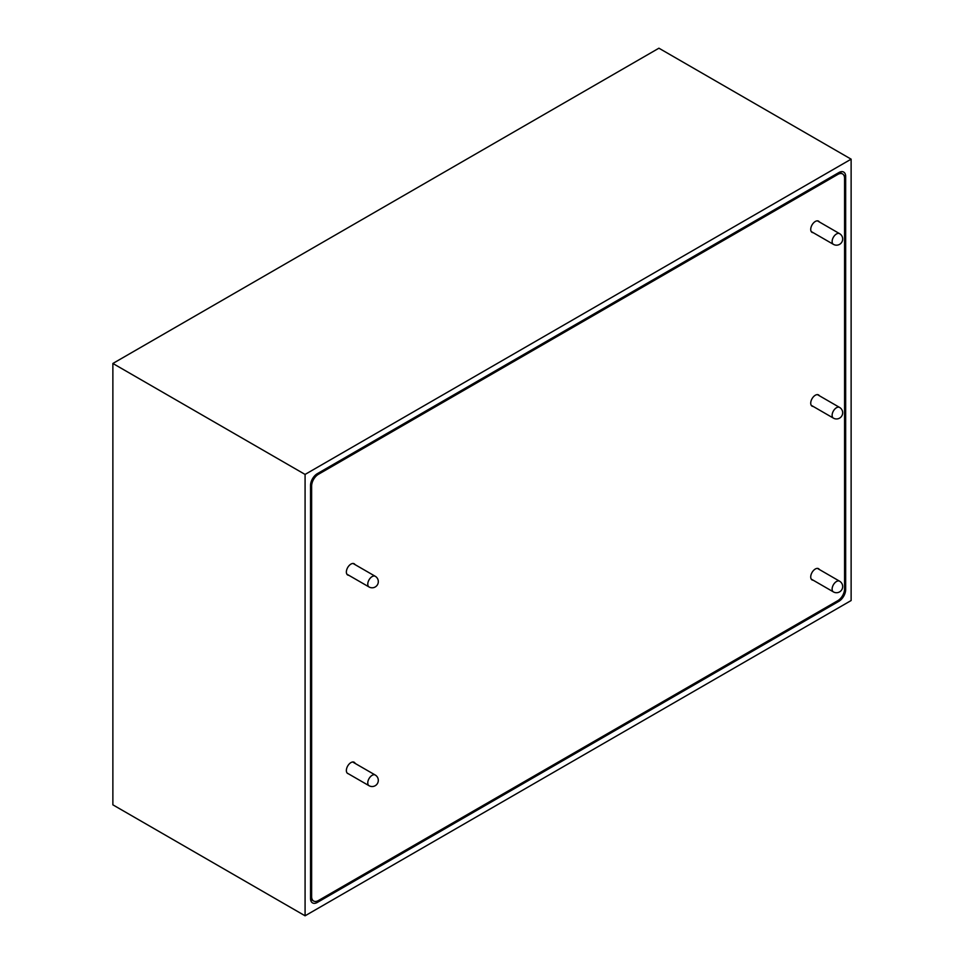 <?xml version="1.0" encoding="UTF-8"?>
<svg xmlns="http://www.w3.org/2000/svg" width="964" height="964" viewBox="0 0 964 964"><rect width="100%" height="100%" fill="white"/><g stroke="black" fill="none" stroke-linecap="round" stroke-linejoin="round"><path stroke-width="1.45" d="M317.313 473.673A9.58 5.531 120 0 0 310.541 485.398L310.541 898.52A9.58 5.531 120 0 0 312.529 902.907A9.58 5.531 120 0 0 317.313 902.437L838.897 601.295A9.58 5.531 120 0 0 845.669 589.57L845.669 176.448A9.58 5.531 120 0 0 843.681 172.062A9.58 5.531 120 0 0 838.897 172.544L317.313 473.673L318.409 474.3A9.58 5.531 120 0 0 311.637 486.037L311.637 896.628A9.58 5.531 120 0 0 313.613 901.015A9.58 5.531 120 0 0 318.409 900.545L837.812 600.668A9.58 5.531 120 0 0 844.572 588.944L844.572 178.34A9.58 5.531 120 0 0 842.596 173.954A9.58 5.531 120 0 0 837.812 174.436L318.409 474.3M305.082 474.433L851.128 159.168L658.918 48.2L112.872 363.464L305.082 474.433L305.082 915.8L851.128 600.536L851.128 159.168M305.082 915.8L112.872 804.832L112.872 363.464M355.029 564.615A6.483 3.748 120 0 0 354.186 563.771A6.483 3.748 120 0 0 349.197 565.507A6.483 3.748 120 0 0 346.365 572.038A6.483 3.748 120 0 0 347.703 575.002A6.483 3.748 120 0 0 348.848 575.315M355.21 763.452A6.483 3.748 120 0 0 354.186 762.259A6.483 3.748 120 0 0 349.197 763.994A6.483 3.748 120 0 0 346.365 770.525A6.483 3.748 120 0 0 347.703 773.502A6.483 3.748 120 0 0 348.293 773.731M819.388 221.985A6.483 3.748 120 0 0 818.557 221.142A6.483 3.748 120 0 0 813.556 222.889A6.483 3.748 120 0 0 810.724 229.408A6.483 3.748 120 0 0 812.062 232.384A6.483 3.748 120 0 0 813.206 232.686M819.388 395.758A6.483 3.748 120 0 0 818.557 394.915A6.483 3.748 120 0 0 813.556 396.662A6.483 3.748 120 0 0 810.724 403.181A6.483 3.748 120 0 0 812.062 406.157A6.483 3.748 120 0 0 813.206 406.459M819.388 569.531A6.483 3.748 120 0 0 818.557 568.688A6.483 3.748 120 0 0 813.556 570.435A6.483 3.748 120 0 0 810.724 576.954A6.483 3.748 120 0 0 812.062 579.93A6.483 3.748 120 0 0 813.206 580.232M843.982 175.472L845.669 176.448M844.572 588.944L845.669 589.57M837.812 600.668L838.897 601.295M315.626 901.461L317.313 902.437M347.209 773.104L369.043 785.708A6.182 3.567 -60 0 1 368.585 785.359A6.182 3.567 -60 0 1 369.586 777.743A6.182 3.567 -60 0 1 375.225 775.008A6.182 3.567 -60 0 1 375.683 775.369M811.23 231.541L833.402 244.35A6.182 3.567 -60 0 1 832.45 243.229A6.182 3.567 -60 0 1 834.848 235.276A6.182 3.567 -60 0 1 839.584 233.65L817.412 220.84M811.23 405.314L833.402 418.123A6.182 3.567 -60 0 1 832.185 416.111A6.182 3.567 -60 0 1 835.764 408.218A6.182 3.567 -60 0 1 839.584 407.423L817.412 394.613M811.23 579.087L833.402 591.896A6.182 3.567 -60 0 1 832.125 588.956A6.182 3.567 -60 0 1 836.583 581.449A6.182 3.567 -60 0 1 839.584 581.196L817.412 568.386M369.296 587.1A6.182 3.567 -60 0 1 369.043 586.968A6.182 3.567 -60 0 1 368.814 580.268A6.182 3.567 -60 0 1 374.972 576.147A6.182 3.567 -60 0 1 375.225 576.267L353.053 563.47M836.716 173.797L837.812 174.436M310.541 896.002L311.637 896.628M310.541 485.398L311.637 486.037M369.043 785.708A6.182 6.182 0 0 0 377.165 783.937A6.182 6.182 0 0 0 375.225 775.008L352.643 761.982M833.402 244.35A6.182 6.182 0 0 0 840.97 243.265A6.182 6.182 0 0 0 839.584 233.65M833.402 418.123A6.182 6.182 0 0 0 840.283 417.653A6.182 6.182 0 0 0 839.584 407.423M833.402 591.896A6.182 6.182 0 0 0 842.669 586.594A6.182 6.182 0 0 0 839.584 581.196M346.871 574.17L369.043 586.968A6.182 6.182 0 0 0 377.623 584.461A6.182 6.182 0 0 0 375.225 576.267M839.548 172.195L842.596 173.954M310.577 899.255L313.613 901.015"/></g></svg>
